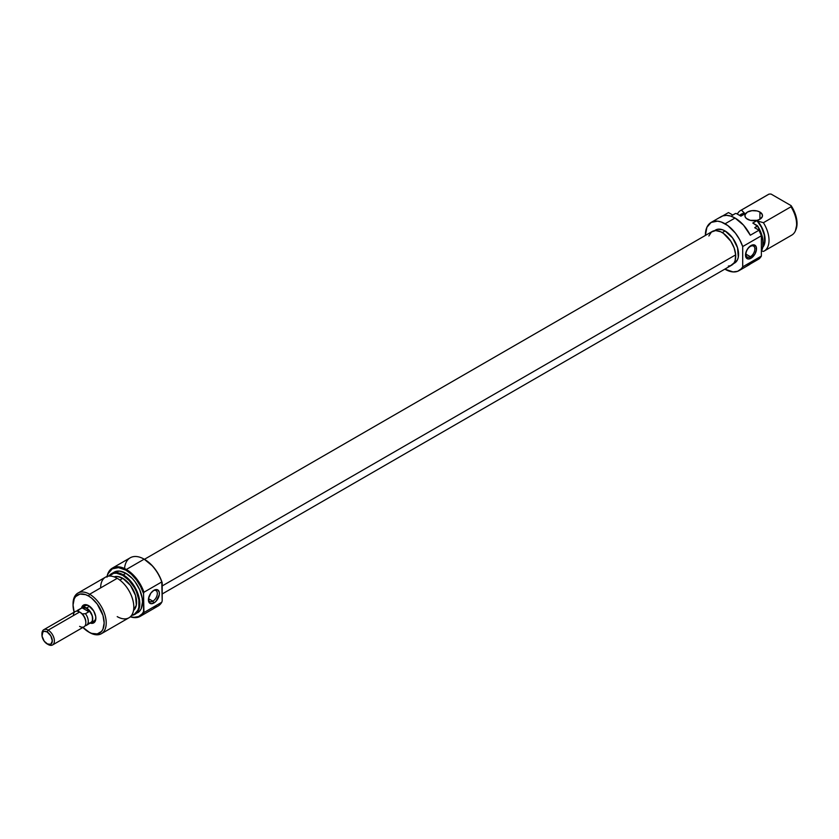 <?xml version="1.0" encoding="UTF-8"?>
<svg xmlns="http://www.w3.org/2000/svg" width="839" height="839" viewBox="0 0 839 839"><rect width="100%" height="100%" fill="white"/><g stroke="black" fill="none" stroke-linecap="round" stroke-linejoin="round"><path stroke-width="1.26" d="M750.402 256.713A6.303 3.639 120 0 0 754.859 248.994A6.303 3.639 120 0 0 750.402 246.414L750.999 245.565A7.771 4.489 -60 0 1 756.495 248.743A7.771 4.489 -60 0 1 750.999 258.255L750.402 256.713L745.944 254.144L750.402 256.713A6.303 3.639 -60 0 1 747.245 257.028A6.303 3.639 -60 0 1 746.28 251.973A6.303 3.639 -60 0 1 750.402 246.414A6.303 3.639 -60 0 1 753.558 246.11A6.303 3.639 -60 0 1 754.523 251.155A6.303 3.639 -60 0 1 750.402 256.713L750.999 258.255L754.89 254.154L756.39 250.043L756.075 246.551L754.051 244.873L750.999 245.565L747.948 248.396L746.437 251.029L745.609 253.787L745.923 257.269L747.948 258.947L750.999 258.255A7.771 4.489 -60 0 1 745.504 255.087A7.771 4.489 -60 0 1 750.999 245.565L750.402 246.414A6.303 3.639 120 0 0 745.944 254.144A6.303 3.639 120 0 0 750.402 256.713M747.476 219.231A8.799 5.076 180 0 1 744.896 215.644A8.799 5.076 180 0 1 750.328 210.946A8.799 5.076 180 0 1 759.914 212.047L759.914 219.231L762.326 216.63L762.326 214.648L759.914 212.047L757.061 210.946L751.975 210.662L747.476 212.047L745.063 214.648L745.063 216.63L746.385 218.465L750.328 220.332L757.061 220.332L759.914 219.231L759.914 212.047A8.799 5.076 180 0 1 762.494 215.644A8.799 5.076 180 0 1 757.061 220.332A8.799 5.076 180 0 1 747.476 219.231M715.552 230.022A19.056 11.001 -120 0 1 725.085 230.966L732.573 237.909L737.533 247.757L738.299 257.195L737.533 259.671L734.618 263.027A19.056 11.001 -120 0 0 737.533 247.757A19.056 11.001 -120 0 0 725.085 230.966L722.253 232.602L725.085 230.966L722.452 229.75L717.597 229.267L714.398 230.683M739.012 270.651L748.965 264.904A27.855 16.077 -120 0 0 750.307 263.96L759.012 258.936A27.855 16.077 -120 0 0 761.372 256.084L742.704 266.854A27.855 16.077 60 0 1 739.012 270.651A27.855 16.077 60 0 1 725.085 269.267A27.855 16.077 60 0 1 724.844 269.13L733.034 271.92L737.659 271.291L741.319 268.774L742.704 266.854L742.704 246.54L761.372 235.769L759.012 230.201L754.712 227.726L759.012 230.201L750.307 235.235A27.855 16.077 -120 0 0 735.037 218.035A27.855 16.077 -120 0 0 721.11 216.661L711.157 222.398A27.855 16.077 60 0 1 725.085 223.782L735.037 218.035L725.085 223.782A27.855 16.077 60 0 1 742.704 246.54L742.704 266.854L761.372 256.084L761.372 235.769A27.855 16.077 -120 0 0 759.012 230.201L750.307 235.235L743.49 225.114L735.037 218.035L730.706 216.095L726.584 215.361L722.872 215.864L719.768 217.595M733.999 214.344A23.461 13.539 60 0 1 735.467 213.494L732.772 215.057L728.472 212.571L722.599 215.969L728.472 212.571L732.772 215.057L735.467 213.494A23.461 13.539 -120 0 0 734.712 213.882L732.017 215.434M711.157 222.398L706.889 227.317L705.389 235.434A27.855 16.077 60 0 1 711.157 222.398L717.544 221.16L721.246 221.999L727.801 225.565L735.446 233.169L739.631 239.587L742.704 246.54L761.372 235.769L761.372 256.084L759.012 258.936L747.192 265.69M767.591 194.952A23.461 13.539 60 0 1 769.059 194.103A23.461 13.539 -120 0 0 768.293 194.491L740.711 210.421A23.461 13.539 60 0 1 741.466 210.033L769.059 194.103L771.02 194.04L791.104 205.639L790.999 206.772A23.461 13.539 60 0 1 795.519 230.589A23.461 13.539 60 0 1 790.999 235.507M795.519 230.589L796.001 229.414A22.611 13.057 -120 0 0 791.104 205.639L771.02 194.04L769.059 194.103L741.466 210.033L745.053 213.767L740.91 216.158L736.254 213.473L740.91 216.158L745.053 213.767L744.371 213.368L739.599 215.403A19.937 11.515 60 0 1 744.371 213.368L741.466 210.033A23.461 13.539 -120 0 0 737.334 214.092A23.461 13.539 60 0 1 740.711 210.421M762.661 246.781L764.654 241.674L764.245 234.794L761.518 227.338L756.946 220.636L760.711 225.376L763.951 232.623L764.969 241.821L762.808 247.274A19.937 11.515 60 0 0 757.638 221.024L756.946 220.636L752.803 223.027L757.407 226.163A23.461 13.539 60 0 1 761.938 249.98A23.461 13.539 60 0 1 761.372 251.165A23.461 13.539 -120 0 0 757.407 226.163L754.712 227.726L757.46 225.712L752.803 223.027L756.946 220.636A19.496 11.253 -120 0 1 762.976 246.362M741.833 214.375L745.053 213.767A19.496 11.253 -120 0 0 741.256 214.679L739.799 215.518M762.032 249.739A23.114 13.351 -120 0 0 762.127 249.508A23.114 13.351 -120 0 0 757.46 225.712L761.697 234.616L762.819 239.125L762.819 247.222L761.697 250.431M795.487 230.494L797.05 223.436L796.651 219.126L793.61 210.002L791.104 205.639L790.999 206.772L763.406 222.702A23.461 13.539 60 0 1 764.161 251.05A23.461 13.539 60 0 1 763.406 251.427A23.461 13.539 -120 0 0 763.406 222.702L757.638 221.024L763.406 222.702L790.999 206.772A23.461 13.539 -120 0 1 791.754 235.119L764.161 251.05M761.497 250.924L763.406 251.427L761.497 250.924M735.467 213.494L736.254 213.473L735.467 213.494M708.861 235.969L711.441 232.025L715.625 230.568L720.774 231.805L723.47 233.399L730.821 241.254L734.177 248.029L735.677 254.846L162.2 585.947L735.677 254.846A19.454 11.232 -120 0 0 726.679 236.116A19.454 11.232 -120 0 0 712.248 231.47L144.402 559.319M162.2 593.97L731.702 265.166A19.454 11.232 -120 0 0 735.677 254.846L735.09 260.667L734.031 262.922L730.58 265.68L728.325 266.078M161.78 581.93L162.2 582.822A27.268 15.742 -120 0 0 144.581 559.414L144.161 559.173A27.855 16.077 60 0 1 161.78 581.93A27.855 16.077 -120 0 0 144.161 559.173L152.656 566.126L157.302 572.292L160.889 579.235L162.2 582.822L162.2 600.892L161.78 581.93L143.951 592.229L161.78 581.93M124.55 568.527A27.855 16.077 60 0 1 144.161 559.173L126.332 569.471A27.855 16.077 -120 0 0 107.046 576.477A27.855 16.077 60 0 1 112.405 568.087A27.855 16.077 60 0 1 126.332 569.471A27.855 16.077 60 0 1 143.951 592.229A27.855 16.077 -120 0 0 126.332 569.471L144.161 559.173A27.855 16.077 -120 0 0 130.234 557.799L112.405 568.087M143.951 612.543L143.542 611.662A27.268 15.742 60 0 1 130.412 616.696L133.999 617.336L138.634 616.529L142.231 613.739L143.542 611.662L143.542 593.593L143.951 612.543A27.855 16.077 60 0 1 140.26 616.329A27.855 16.077 60 0 1 130.318 616.791A27.855 16.077 -120 0 0 143.951 612.543L161.78 602.245L143.951 612.543M107.004 577.19L108.105 573.645L112.279 568.842L118.54 567.625L125.913 570.184L126.332 569.471L125.913 570.184L131.398 574.275L136.421 579.854L140.585 586.471L143.542 593.593L143.951 592.229L143.542 593.593A27.268 15.742 60 0 0 125.913 570.184A27.268 15.742 60 0 0 107.172 576.435M148.44 599.172A6.303 3.639 120 0 0 152.866 601.185L153.904 602.989A7.771 4.489 -60 0 1 148.409 599.812A7.771 4.489 -60 0 1 153.904 590.299L150.852 593.131L148.513 598.511L148.828 602.003L150.852 603.681L153.904 602.989L156.012 601.29L159.295 594.767L159.295 592.292L157.795 589.911L153.904 590.299A7.771 4.489 -60 0 1 159.4 593.467A7.771 4.489 -60 0 1 153.904 602.989L152.866 601.185A6.303 3.639 -60 0 1 149.72 601.5A6.303 3.639 -60 0 1 148.44 599.172M85.232 605.779A8.799 5.076 60 0 1 89.133 605.957A8.799 5.076 -120 0 0 83.963 607.174M81.54 607.981A10.267 5.925 60 0 1 88.598 605.622L84.571 604.699L82.568 605.863L81.477 608.254M148.493 598.668L152.866 601.185L148.493 598.668M123.218 574.851L122.809 575.376A23.114 13.351 60 0 1 138.487 597.966A23.114 13.351 60 0 1 131.671 615.228L134.366 614.263L137.911 610.194L138.844 607.184L138.844 599.822L136.4 591.61L134.366 587.573L129.059 580.42L122.809 575.376L123.218 574.851A23.461 13.539 60 0 1 138.54 595.522A23.461 13.539 60 0 1 134.953 614.326A23.461 13.539 60 0 1 131.566 615.375A23.461 13.539 -120 0 0 139.232 598.27A23.461 13.539 -120 0 0 123.218 574.851L125.913 573.299L123.218 574.851A23.461 13.539 -120 0 0 108.881 576.099A23.461 13.539 60 0 1 111.493 573.698A23.461 13.539 60 0 1 123.218 574.851M101.362 633.707L128.954 617.787A23.461 13.539 -120 0 0 132.552 598.983A23.461 13.539 -120 0 0 117.219 578.323L89.637 594.243L88.598 596.047A21.992 12.7 60 0 1 104.151 622.978A21.992 12.7 60 0 1 88.598 631.956L89.637 632.554A23.461 13.539 -120 0 0 106.217 622.978A23.461 13.539 -120 0 0 89.637 594.243A23.461 13.539 60 0 1 104.959 614.914A23.461 13.539 60 0 1 101.362 633.707A23.461 13.539 60 0 1 89.637 632.554L82.652 627.153M73.056 604.437A23.461 13.539 60 0 1 77.912 593.089A23.461 13.539 60 0 1 89.637 594.243L117.219 578.323A23.461 13.539 60 0 1 133.81 607.048A23.461 13.539 60 0 1 117.219 616.623M122.809 578.323L119.82 580.053L122.809 578.323L117.533 576.487L114.125 576.865A19.496 11.253 -120 0 1 122.809 578.323A19.496 11.253 -120 0 1 135.247 594.578A19.496 11.253 -120 0 1 133.516 610.456L136.327 605.16L135.54 595.512L130.465 585.433L122.809 578.323M137.648 612.764A23.461 13.539 -120 0 0 141.235 593.97A23.461 13.539 -120 0 0 125.913 573.299L119.568 571.097L114.188 572.135A23.461 13.539 -120 0 1 125.913 573.299L132.268 578.417L135.131 581.846L139.704 589.775L142.179 598.102L142.504 602.024L141.235 608.632L139.704 611.054L134.953 614.326M140.26 616.329L158.089 606.041A27.855 16.077 -120 0 0 161.78 602.245A27.855 16.077 60 0 1 152.96 607.342M109.07 576.089L113.726 573.31L116.548 573.194L122.809 575.376A23.114 13.351 60 0 0 109.07 576.089M100.638 587.898A23.461 13.539 60 0 1 117.219 578.323A23.461 13.539 -120 0 0 105.494 577.159L77.912 593.089M74.231 612.575L73.045 605.024L74.231 598.836L75.667 596.56L79.957 594.085L85.568 594.631L88.598 596.047L91.629 598.134L97.24 604.059L102.966 615.417L104.151 622.978L102.966 629.166L101.529 631.442L97.24 633.917L91.629 633.361L88.598 631.956A21.992 12.7 60 0 1 82.914 627.436M90.014 623.031L92.626 623.293L94.629 622.139L95.719 619.738L95.719 616.476L93.727 611.033L88.598 605.622A10.267 5.925 60 0 1 95.856 618.186A10.267 5.925 60 0 1 90.276 623.115M92.196 621.426A8.799 5.076 -120 0 0 95.835 617.556A8.799 5.076 60 0 1 94.031 621.017M89.637 594.243A23.461 13.539 -120 0 0 73.045 603.818L73.045 605.024A21.992 12.7 60 0 1 88.598 596.047L89.637 594.243M74.126 612.197A21.992 12.7 60 0 1 73.045 605.024M162.2 600.892L161.78 602.245L162.2 600.892M153.359 590.646A6.303 3.639 -60 0 1 156.023 590.583A6.303 3.639 -60 0 1 156.987 595.638A6.303 3.639 -60 0 1 152.866 601.185A6.303 3.639 120 0 0 157.323 593.76A6.303 3.639 120 0 0 153.359 590.646M81.352 608.223L83.071 607.226L86.522 608.013L89.574 606.251L86.522 608.013A8.799 5.076 60 0 1 92.269 615.763A8.799 5.076 60 0 1 90.927 622.811A8.799 5.076 60 0 1 90.381 623.052M73.392 615.595A8.799 5.076 60 0 1 79.611 612.009L79.611 612.009A8.799 5.076 60 0 1 85.83 622.779L85.83 621.972A7.813 4.51 -120 0 0 82.222 613.907A7.813 4.51 -120 0 0 80.303 612.407A7.813 4.51 -120 0 0 79.967 612.218M41.971 634.389A8.799 5.076 60 0 1 43.775 629.722A8.799 5.076 60 0 1 48.169 630.152L47.131 631.956A7.331 4.237 60 0 1 52.312 640.933A7.331 4.237 60 0 1 47.131 643.922L48.169 644.52A8.799 5.076 -120 0 0 54.388 640.933A8.799 5.076 -120 0 0 48.169 630.152A8.799 5.076 60 0 1 53.916 637.902A8.799 5.076 60 0 1 52.563 644.96A8.799 5.076 60 0 1 48.169 644.52L44.257 641.248L42.044 636.172L42.82 632.124L44.257 631.295L47.131 631.956L50.801 635.826L52.312 640.933L50.801 644.289L47.131 643.922A7.331 4.237 60 0 1 41.95 634.945A7.331 4.237 60 0 1 47.131 631.956L48.169 630.152L79.611 612.009L48.169 630.152A8.799 5.076 -120 0 0 41.95 633.749L41.95 634.945M52.563 644.96L84.005 626.806A8.799 5.076 -120 0 0 85.83 622.779A8.799 5.076 -120 0 0 79.611 612.009A8.799 5.076 -120 0 0 75.216 611.568L43.775 629.722M81.645 607.918A8.799 5.076 60 0 1 82.128 607.572A8.799 5.076 60 0 1 86.522 608.013L88.903 609.932L85.568 607.656L82.128 607.866L88.85 611.746L82.128 607.866L78.74 609.827L78.394 611.694L78.74 609.827A8.736 5.044 -120 0 0 76.758 611.086L76.706 611.159A8.736 5.044 60 0 1 77.733 610.184A8.736 5.044 60 0 1 78.74 609.827L82.128 607.866L86.522 608.055A8.736 5.044 -120 0 0 82.159 607.625L81.383 608.265M88.892 623.146L90.895 622.758A8.736 5.044 -120 0 0 92.238 615.763A8.736 5.044 -120 0 0 86.522 608.055L88.85 611.746L85.463 613.708A8.736 5.044 60 0 1 86.469 625.317A8.736 5.044 60 0 1 85.463 625.674L85.463 625.674A8.736 5.044 -120 0 0 85.463 613.708L82.222 613.907A7.813 4.51 60 0 1 85.83 621.972L85.83 622.779A8.799 5.076 60 0 1 79.611 626.366M77.733 610.184L83.092 607.279L87.34 608.684L88.85 611.746L85.463 613.708L82.222 613.907L79.611 612.009M86.469 625.317L91.661 622.119L92.584 620.084L92.238 615.763L88.892 609.963L90.927 612.659L92.626 617.315L92.269 621.259L89.983 623.157M734.618 263.027L733.454 263.698M86.847 604.856L82.128 607.572M111.493 573.698L114.188 572.135M95.636 620.084L90.927 622.811M89.637 632.554L88.598 631.956M48.169 644.52L47.131 643.922"/></g></svg>
